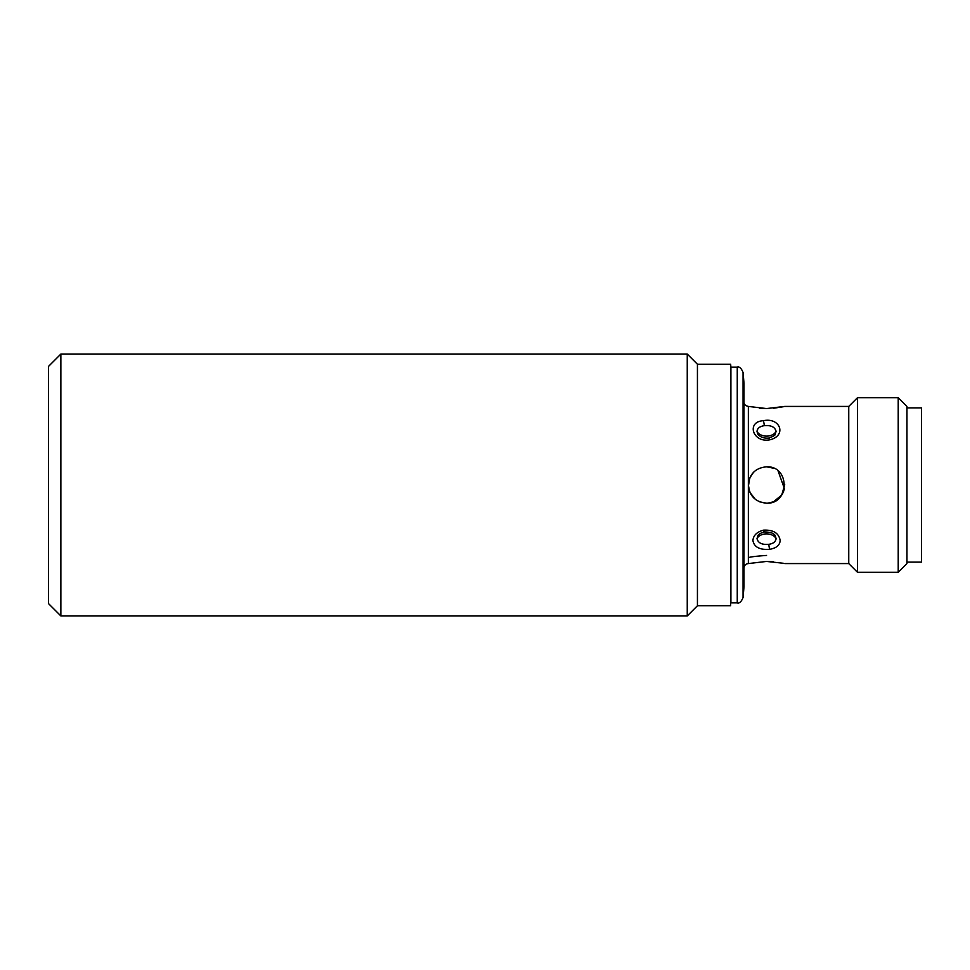 <?xml version="1.0" encoding="UTF-8"?>
<svg xmlns="http://www.w3.org/2000/svg" width="970" height="970" viewBox="0 0 970 970"><rect width="100%" height="100%" fill="white"/><g stroke="black" fill="none" stroke-linecap="round" stroke-linejoin="round"><path stroke-width="1.45" d="M730.665 605.765L697.43 605.765L697.43 364.235L730.665 364.235L730.665 605.765L730.895 367.145L730.895 602.855L737.261 602.855L737.261 367.145L730.895 367.145M757.8 535.84C758.152 534.518 760.262 533.221 764.142 531.948L764.142 531.948C770.507 532.009 774.218 533.306 775.285 535.852L776.085 538.556C775.733 541.721 773.308 543.649 768.81 544.315C761.984 544.922 758.043 542.994 757 538.556L758.006 535.537M769.78 439.822C752.72 443.144 746.076 421.635 763.305 420.713C780.426 417.064 786.973 435.845 769.78 439.822L768.943 438.052C764.13 438.549 760.407 437.252 757.8 434.16L757 431.444C757.352 428.279 759.777 426.351 764.275 425.684C771.101 425.078 775.042 427.006 776.085 431.444L775.078 434.475M687.245 615.95L687.245 354.05L60.867 354.05L60.867 615.95L687.245 615.95L697.43 605.765M60.867 354.05L48.5 366.417L48.5 603.582L60.867 615.95M697.43 364.235L687.245 354.05M743.99 586.85L743.99 383.15L743.056 372.456L743.056 597.544L743.99 586.85M763.305 530.178C773.284 529.62 778.91 533.076 780.171 540.557C779.783 545.261 776.315 548.171 769.78 549.287C759.801 550.075 754.187 547.177 752.914 540.557C753.302 535.501 756.77 532.045 763.305 530.178L764.142 531.948M784.73 563.57L848.75 563.57L848.75 406.43L784.73 406.43L766.543 408.564L748.355 406.43L748.355 485C749.422 473.954 755.485 467.892 766.543 466.812C789.992 465.685 790.016 504.291 766.543 503.187C755.497 502.12 749.434 496.058 748.355 485L748.355 563.57L766.543 561.436L783.372 563.267M766.543 555.434C755.485 556.222 749.422 556.986 748.355 557.75M848.75 563.57L857.48 572.3L857.48 397.7L848.75 406.43M753.629 472.184L749.761 477.98M749.749 478.028L748.391 486.14M759.631 501.817L766.543 503.187A18.188 18.188 0 0 0 784.378 488.553L778.098 470.947M759.631 408.249L766.543 408.564M898.22 397.7L906.95 406.43L906.95 563.57L898.22 572.3L898.22 397.7L857.48 397.7M898.22 572.3L857.48 572.3M767.052 466.825L773.623 468.243M783.142 492.433L779.65 497.61M773.466 501.817L767.779 503.151M766.215 503.187L759.546 501.781M755.363 499.344L749.98 492.505M749.664 491.778L748.355 485.073M906.95 562.115L921.5 562.115L921.5 407.885L906.95 407.885M773.551 501.781L781.747 494.979L784.73 484.721M773.502 468.195L766.543 466.812M773.696 408.224L783.372 406.733M773.272 561.727L766.543 561.436M757 538.556A10.185 7.202 180 0 1 766.543 533.876A10.185 7.202 180 0 1 776.085 538.556M757 431.444A10.185 7.202 180 0 0 766.543 436.124A10.185 7.202 180 0 0 776.085 431.444M764.275 425.684A4.365 0.825 -97.8 0 0 763.305 420.713M768.943 438.052L768.943 438.052C773.442 436.306 775.563 434.996 775.285 434.148M769.78 549.287A4.365 0.825 -97.8 0 1 768.81 544.315M737.261 367.145C739.346 366.393 741.274 368.163 743.056 372.456M748.355 563.57C745.724 563.849 744.269 565.304 743.99 567.935M748.355 406.43C745.239 405.666 743.784 404.211 743.99 402.065M737.261 602.855C739.346 603.607 741.274 601.837 743.056 597.544M730.665 364.235L730.895 367.509"/></g></svg>
